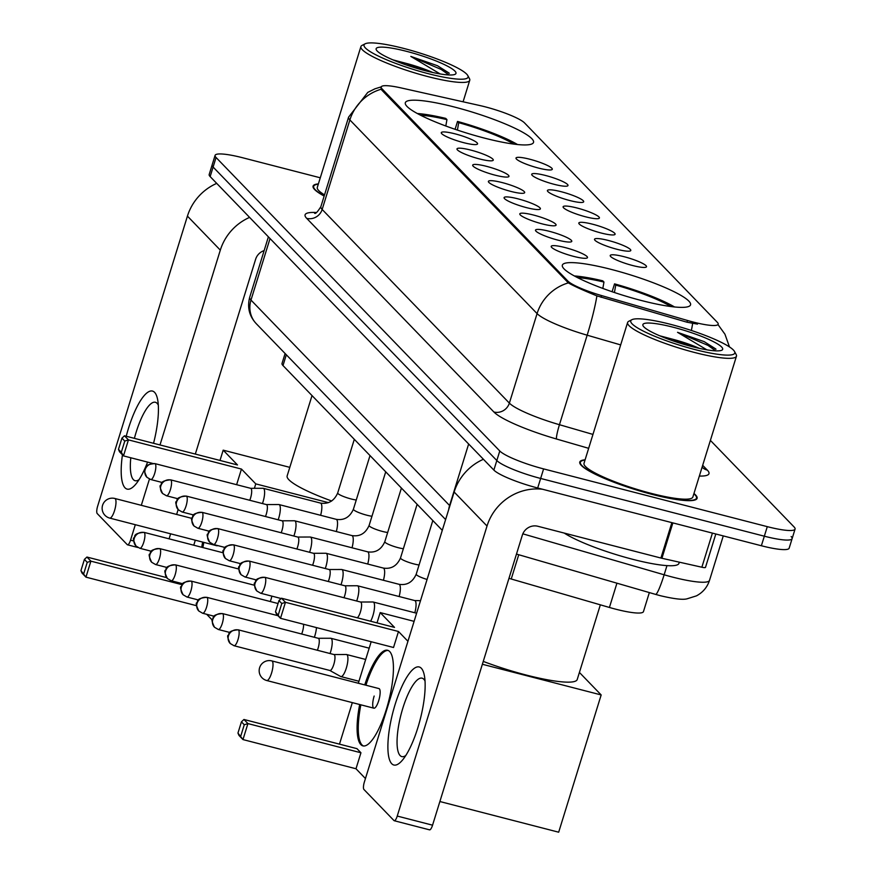 <?xml version="1.0" encoding="UTF-8"?>
<svg xmlns="http://www.w3.org/2000/svg" width="876" height="876" viewBox="0 0 876 876"><rect width="100%" height="100%" fill="white"/><g stroke="black" fill="none" stroke-linecap="round" stroke-linejoin="round"><path stroke-width="1.31" d="M611.426 269.458A67.102 10.841 17.2 0 0 562.348 265.154A67.102 10.841 17.2 0 0 641.473 300.534A67.102 10.841 17.2 0 0 690.551 304.837A67.102 10.841 17.2 0 0 611.426 269.458M454.403 107.025A67.102 10.841 17.2 0 0 405.325 102.722A67.102 10.841 17.2 0 0 484.45 138.101A67.102 10.841 17.2 0 0 533.528 142.405A67.102 10.841 17.2 0 0 454.403 107.025M463.678 142.668A18.987 3.066 -162.8 0 1 441.285 132.966A18.987 3.066 -162.8 0 1 455.181 133.875A18.987 3.066 -162.8 0 1 477.387 144.146A18.987 3.066 -162.8 0 1 463.678 142.668M479.38 158.906A18.987 3.066 -162.8 0 1 456.987 149.216A18.987 3.066 -162.8 0 1 470.883 150.114A18.987 3.066 -162.8 0 1 493.089 160.385A18.987 3.066 -162.8 0 1 479.38 158.906M495.082 175.156A18.987 3.066 -162.8 0 1 472.69 165.454A18.987 3.066 -162.8 0 1 486.585 166.352A18.987 3.066 -162.8 0 1 508.792 176.634A18.987 3.066 -162.8 0 1 495.082 175.156M510.785 191.395A18.987 3.066 -162.8 0 1 488.392 181.693A18.987 3.066 -162.8 0 1 502.287 182.602A18.987 3.066 -162.8 0 1 524.494 192.873A18.987 3.066 -162.8 0 1 510.785 191.395M526.487 207.634A18.987 3.066 -162.8 0 1 504.094 197.943A18.987 3.066 -162.8 0 1 517.99 198.841A18.987 3.066 -162.8 0 1 540.196 209.123A18.987 3.066 -162.8 0 1 526.487 207.634M542.189 223.884A18.987 3.066 -162.8 0 1 519.796 214.182A18.987 3.066 -162.8 0 1 533.692 215.091A18.987 3.066 -162.8 0 1 555.899 225.362A18.987 3.066 -162.8 0 1 542.189 223.884M557.892 240.123A18.987 3.066 -162.8 0 1 535.499 230.432A18.987 3.066 -162.8 0 1 549.394 231.33A18.987 3.066 -162.8 0 1 571.601 241.601A18.987 3.066 -162.8 0 1 557.892 240.123M573.594 256.372A18.987 3.066 -162.8 0 1 551.201 246.671A18.987 3.066 -162.8 0 1 565.097 247.569A18.987 3.066 -162.8 0 1 587.303 257.851A18.987 3.066 -162.8 0 1 573.594 256.372M538.401 168.05A18.987 3.066 -162.8 0 1 516.008 158.359A18.987 3.066 -162.8 0 1 529.903 159.257A18.987 3.066 -162.8 0 1 552.11 169.528A18.987 3.066 -162.8 0 1 538.401 168.05M554.103 184.299A18.987 3.066 -162.8 0 1 531.71 174.598A18.987 3.066 -162.8 0 1 545.606 175.496A18.987 3.066 -162.8 0 1 567.812 185.778A18.987 3.066 -162.8 0 1 554.103 184.299M569.805 200.538A18.987 3.066 -162.8 0 1 547.412 190.837A18.987 3.066 -162.8 0 1 561.297 191.745A18.987 3.066 -162.8 0 1 583.515 202.017A18.987 3.066 -162.8 0 1 569.805 200.538M585.507 216.788A18.987 3.066 -162.8 0 1 563.115 207.086A18.987 3.066 -162.8 0 1 576.999 207.984A18.987 3.066 -162.8 0 1 599.217 218.266A18.987 3.066 -162.8 0 1 585.507 216.788M601.21 233.027A18.987 3.066 -162.8 0 1 578.817 223.325A18.987 3.066 -162.8 0 1 592.702 224.234A18.987 3.066 -162.8 0 1 614.919 234.505A18.987 3.066 -162.8 0 1 601.21 233.027M616.912 249.266A18.987 3.066 -162.8 0 1 594.519 239.575A18.987 3.066 -162.8 0 1 608.404 240.473A18.987 3.066 -162.8 0 1 630.621 250.744A18.987 3.066 -162.8 0 1 616.912 249.266M632.614 265.516A18.987 3.066 -162.8 0 1 610.222 255.814A18.987 3.066 -162.8 0 1 624.106 256.712A18.987 3.066 -162.8 0 1 646.324 266.994A18.987 3.066 -162.8 0 1 632.614 265.516M479.72 105.514A34.186 5.519 -162.8 0 1 485.129 106.817A34.186 5.519 -162.8 0 1 524.56 122.936L717.302 322.313A34.186 5.519 -162.8 0 1 718.167 324.219A34.186 5.519 -162.8 0 1 687.529 320.485L601.615 295.584A34.186 5.519 -162.8 0 1 567.812 281.01L382.078 88.87A34.186 5.519 -162.8 0 1 381.213 86.965A34.186 5.519 -162.8 0 1 400.803 87.852L479.72 105.514M442.281 530.33L282.992 365.555A37.986 6.143 -162.8 0 1 282.028 363.441L285.105 353.521M649.346 592.581L643.455 611.612A37.986 6.143 -162.8 0 1 609.422 607.462L511.234 579.003A37.986 6.143 -162.8 0 1 508.978 578.335M318.393 183.894A61.408 9.921 17.2 0 0 313.071 186.128A61.408 9.921 17.2 0 0 324.153 196.06M585.102 459.801A61.408 9.921 17.2 0 0 579.781 462.024A61.408 9.921 17.2 0 0 652.182 494.403A61.408 9.921 17.2 0 0 697.099 498.345A61.408 9.921 17.2 0 0 693.956 493.495M320.287 177.795L242.871 157.811A37.986 6.143 17.2 0 0 215.091 155.381L212.134 164.929A37.986 6.143 17.2 0 0 213.098 167.042L496.823 460.535A37.986 6.143 17.2 0 0 540.645 478.449L764.332 536.2A37.986 6.143 17.2 0 0 792.112 538.641A37.986 6.143 17.2 0 0 791.148 536.528M697.493 324.12L686.992 322.215L596.895 295.869C583.296 290.372 573.78 286.047 568.36 282.893L381.717 90.042L380.961 87.764M215.091 155.381A37.986 6.143 17.2 0 0 216.054 157.494L499.78 450.987A37.986 6.143 17.2 0 0 543.602 468.901L767.288 526.651A37.986 6.143 17.2 0 0 795.069 529.093A37.986 6.143 17.2 0 0 794.105 526.98L710.392 440.387M209.189 174.477A37.986 6.143 17.2 0 0 210.152 176.591L493.867 470.084A37.986 6.143 17.2 0 0 537.689 487.998L761.375 545.748A37.986 6.143 17.2 0 0 789.156 548.19L792.112 538.641A37.986 6.143 17.2 0 1 764.332 536.2L540.645 478.449A37.986 6.143 17.2 0 1 496.823 460.535L213.098 167.042A37.986 6.143 17.2 0 1 212.134 164.929L209.189 174.477M147.584 462.101A50.644 14.115 104.5 0 1 135.725 484.253A50.644 14.115 104.5 0 1 125.027 487.822A50.644 14.115 104.5 0 1 122.454 454.808M126.232 436.237A50.644 14.115 104.5 0 1 154.581 392.339A50.644 14.115 104.5 0 1 157.614 399.467A50.644 14.115 104.5 0 1 153.552 443.289M158.315 405.172A40.515 11.289 -75.5 0 0 157.067 403.299A40.515 11.289 -75.5 0 0 155.37 402.259A40.515 11.289 -75.5 0 0 134.4 438.35M130.798 457.765A40.515 11.289 -75.5 0 0 133.426 479.676A40.515 11.289 -75.5 0 0 135.112 480.716A40.515 11.289 -75.5 0 0 139.098 479.588M216.711 183.38A50.644 47.939 136 0 0 187.431 216.12L97.652 506.153A6.329 1.763 -75.5 0 0 97.225 513.577L127.272 544.664A6.329 1.763 -75.5 0 0 127.535 544.817A6.329 1.763 -75.5 0 0 130.535 540.163L133.71 540.985M249.583 217.39A50.644 47.939 136 0 0 220.314 250.131L160.001 444.953M149.446 479.062L141.31 505.321M135.32 524.702L130.535 540.163M169.079 538.839L170.634 533.812M176.634 514.442L178.135 509.58M195.326 454.075L255.628 259.252A12.658 11.99 -44 0 1 264.136 250.602M428.244 73.661A54.443 8.793 17.2 0 0 467.795 75.566A54.443 8.793 17.2 0 0 403.869 48.454A54.443 8.793 17.2 0 0 365.183 43.8A54.443 8.793 17.2 0 0 428.244 73.661M365.183 43.8L362.073 45.388A56.973 9.209 17.2 0 0 360.901 46.592A56.973 9.209 17.2 0 0 428.079 76.639A56.973 9.209 17.2 0 0 469.744 80.296A56.973 9.209 17.2 0 0 469.459 78.621L467.795 75.566M432.656 72.467A31.656 5.114 17.2 0 0 406.004 63.335L424.455 70.485M406.705 51.377A41.785 6.756 17.2 0 0 376.351 49.921A41.785 6.756 17.2 0 0 425.418 70.737A41.785 6.756 17.2 0 0 455.115 74.296A41.785 6.756 17.2 0 0 406.705 51.377M406.004 63.335L392.985 59.875M449.038 73.047L437.463 65.722L410.822 56.414L440.146 73.934M318.316 184.168A60.773 9.822 17.2 0 0 313.674 186.314A60.773 9.822 17.2 0 0 324.208 195.906M360.901 46.592L317.298 187.431A56.973 9.209 17.2 0 0 324.514 194.888M410.822 56.414L441.252 69.489L448.983 74.964M437.463 65.722L449.289 73.31M445.807 126.002L446.946 119.629L445.742 118.391A63.302 10.227 17.2 0 0 417.326 113.519M446.946 119.629A57.98 9.373 17.2 0 0 420.589 115.238M312.02 395.58L287.153 475.909A69.631 11.257 17.2 0 0 331.686 500.995M455.082 129.298L457.524 121.436A63.302 10.227 17.2 0 1 517.53 144.54M513.873 144.113A57.98 9.373 17.2 0 0 458.717 122.673L457.524 121.436M458.717 122.673L457.403 130.086M196.498 605.688L85.947 577.142L81.983 573.035L80.931 570.626L84.403 559.414L86.932 557.048L166.648 577.623M212.321 620.131L206.681 614.295M182.044 584.686L90.896 561.155L85.947 577.142L80.931 570.626M201.732 547.259A49.374 13.753 104.5 0 1 202.663 542.091M254.401 488.304L255.77 483.88L241.458 469.065L236.619 484.702M124.469 435.788L121.939 438.153L124.775 441.077L128.444 439.883L124.469 435.788L237.495 464.959L223.183 450.155L219.996 460.447M195.315 540.185L193.76 545.2M328.445 502.638L255.77 483.88M223.183 450.155L289.803 467.357M83.767 573.561L87.239 562.348L84.403 559.414M86.932 557.048L90.896 561.155L87.239 562.348M124.775 441.077L121.304 452.301L123.483 455.881L128.444 439.883L241.458 469.065M121.939 438.153L118.468 449.366L119.519 451.775L123.483 455.881L152.402 463.349M118.468 449.366L121.304 452.301M202.904 547.566A49.374 13.753 104.5 0 1 203.834 542.386M216.23 545.19A10.129 2.825 -75.5 0 0 216.876 545.759A10.129 2.825 -75.5 0 0 217.719 545.573M483.256 661.402A69.631 11.257 17.2 0 0 526.29 675.057A69.631 11.257 17.2 0 0 577.218 679.524L600.345 604.823M602.83 288.434L603.969 282.061L602.765 280.824A63.302 10.227 17.2 0 0 574.349 275.951M603.969 282.061A57.98 9.373 17.2 0 0 577.612 277.67M612.105 291.741L614.536 283.868A63.302 10.227 17.2 0 1 674.542 306.972M670.885 306.545A57.98 9.373 17.2 0 0 615.74 285.105L614.536 283.868M615.74 285.105L614.426 292.518M364.745 684.901A49.374 13.753 104.5 0 1 387.597 650.266A49.374 13.753 104.5 0 1 389.667 651.525A49.374 13.753 104.5 0 1 387.488 705.541A49.374 13.753 104.5 0 1 362.916 745.881A49.374 13.753 104.5 0 1 360.846 744.622A49.374 13.753 104.5 0 1 359.686 704.523M365.445 778.545L355.995 768.756L242.97 739.574L239.006 735.468L237.954 733.07L241.426 721.846L243.955 719.481L356.981 748.662L360.945 752.769L247.919 723.587L242.97 739.574L237.954 733.07M482.369 664.271L601.166 694.942L558.68 832.2L439.883 801.529M355.995 768.756L360.945 752.769M407.942 641.287L398.481 631.497L393.532 647.495L280.506 618.314L276.542 614.207L275.491 611.798L280.506 618.314L285.456 602.316L398.481 631.497M281.492 598.22L278.962 600.586L281.798 603.509L285.456 602.316L281.492 598.22L394.518 627.402L380.206 612.587L377.019 622.88M371.183 641.725L358.328 683.247M352.327 702.618L339.483 744.14M601.166 694.942L579.408 672.439M380.206 612.587L414.107 621.347M240.791 735.993L244.262 724.78L241.426 721.846M243.955 719.481L247.919 723.587L244.262 724.78M281.798 603.509L278.327 614.733M278.962 600.586L275.491 611.798M378.695 700.723A10.129 2.825 -75.5 0 0 378.969 688.58L271.823 660.909A10.129 2.825 104.5 0 1 272.25 661.172A10.129 2.825 104.5 0 1 271.56 673.064A10.129 2.825 104.5 0 1 266.764 680.532L373.899 708.191A10.129 2.825 -75.5 0 0 378.695 700.723M363.507 745.991A49.374 13.753 104.5 0 1 360.857 704.819M374.161 696.037A10.129 2.825 -75.5 0 0 373.899 708.191M365.927 685.207A49.374 13.753 104.5 0 1 388.178 650.463M240.265 564.363A8.234 2.289 -75.5 0 0 240.407 563.618M255.967 580.602A8.234 2.289 -75.5 0 0 256.11 579.868M270.257 601.527A8.234 2.289 -75.5 0 0 270.991 599.458A8.234 2.289 -75.5 0 0 271.812 596.107M314.353 637.29A11.399 3.175 -75.5 0 0 314.878 635.713A11.399 3.175 -75.5 0 0 316.466 627.599M301.662 634.005A8.234 2.289 -75.5 0 0 302.395 631.935A8.234 2.289 -75.5 0 0 303.556 624.26M330.055 653.529A11.399 3.175 -75.5 0 0 330.58 651.952A11.399 3.175 -75.5 0 0 331.358 638.571A11.399 3.175 -75.5 0 0 330.876 638.286A11.399 3.175 -75.5 0 0 330.646 638.254L318.229 638.286M317.364 650.255A8.234 2.289 -75.5 0 0 318.097 648.185A8.234 2.289 -75.5 0 0 318.656 638.516A8.234 2.289 -75.5 0 0 318.316 638.308A8.234 2.289 -75.5 0 0 318.152 638.286M340.403 676.305A11.399 3.175 -75.5 0 0 340.665 676.502A11.399 3.175 -75.5 0 0 340.884 676.59A11.399 3.175 -75.5 0 0 346.283 668.202A11.399 3.175 -75.5 0 0 347.06 654.821A11.399 3.175 -75.5 0 0 346.578 654.525A11.399 3.175 -75.5 0 0 346.349 654.503L333.931 654.536M329.748 670.425A8.234 2.289 -75.5 0 0 329.902 670.49A8.234 2.289 -75.5 0 0 333.8 664.424A8.234 2.289 -75.5 0 0 334.358 654.766A8.234 2.289 -75.5 0 0 334.019 654.558A8.234 2.289 -75.5 0 0 333.855 654.536M262.461 503.558A11.399 3.175 -75.5 0 0 262.986 501.992A11.399 3.175 -75.5 0 0 263.764 488.611A11.399 3.175 -75.5 0 0 263.282 488.315A11.399 3.175 -75.5 0 0 263.052 488.282L250.635 488.315M249.769 500.284A8.234 2.289 -75.5 0 0 250.503 498.214A8.234 2.289 -75.5 0 0 251.062 488.545A8.234 2.289 -75.5 0 0 250.722 488.337A8.234 2.289 -75.5 0 0 250.558 488.315M278.163 519.807A11.399 3.175 -75.5 0 0 278.688 518.231A11.399 3.175 -75.5 0 0 279.466 504.85A11.399 3.175 -75.5 0 0 278.984 504.554A11.399 3.175 -75.5 0 0 278.754 504.532L266.337 504.565M265.472 516.522A8.234 2.289 -75.5 0 0 266.205 514.453A8.234 2.289 -75.5 0 0 266.764 504.795A8.234 2.289 -75.5 0 0 266.424 504.587A8.234 2.289 -75.5 0 0 266.26 504.565M293.865 536.046A11.399 3.175 -75.5 0 0 294.391 534.47A11.399 3.175 -75.5 0 0 295.168 521.089A11.399 3.175 -75.5 0 0 294.686 520.804A11.399 3.175 -75.5 0 0 294.456 520.771L282.039 520.804M281.174 532.772A8.234 2.289 -75.5 0 0 281.908 530.703A8.234 2.289 -75.5 0 0 282.466 521.034A8.234 2.289 -75.5 0 0 282.127 520.826A8.234 2.289 -75.5 0 0 281.962 520.804M309.567 552.285A11.399 3.175 -75.5 0 0 310.093 550.719A11.399 3.175 -75.5 0 0 310.87 537.338A11.399 3.175 -75.5 0 0 310.389 537.043A11.399 3.175 -75.5 0 0 310.159 537.021L297.741 537.054M296.876 549.011A8.234 2.289 -75.5 0 0 297.61 546.942A8.234 2.289 -75.5 0 0 298.168 537.284A8.234 2.289 -75.5 0 0 297.829 537.065A8.234 2.289 -75.5 0 0 297.665 537.054M325.27 568.535A11.399 3.175 -75.5 0 0 325.795 566.958A11.399 3.175 -75.5 0 0 326.573 553.577A11.399 3.175 -75.5 0 0 326.091 553.293A11.399 3.175 -75.5 0 0 325.861 553.26L313.444 553.293M312.579 565.261A8.234 2.289 -75.5 0 0 313.312 563.191A8.234 2.289 -75.5 0 0 313.871 553.523A8.234 2.289 -75.5 0 0 313.531 553.314A8.234 2.289 -75.5 0 0 313.367 553.293M340.972 584.774A11.399 3.175 -75.5 0 0 341.498 583.208A11.399 3.175 -75.5 0 0 342.275 569.827A11.399 3.175 -75.5 0 0 341.793 569.531A11.399 3.175 -75.5 0 0 341.563 569.499L329.146 569.531M328.281 581.5A8.234 2.289 -75.5 0 0 329.015 579.43A8.234 2.289 -75.5 0 0 329.573 569.761A8.234 2.289 -75.5 0 0 329.234 569.553A8.234 2.289 -75.5 0 0 329.069 569.531M356.674 601.024A11.399 3.175 -75.5 0 0 357.2 599.447A11.399 3.175 -75.5 0 0 357.977 586.066A11.399 3.175 -75.5 0 0 357.496 585.77A11.399 3.175 -75.5 0 0 357.266 585.748L344.848 585.781M343.983 597.739A8.234 2.289 -75.5 0 0 344.717 595.669A8.234 2.289 -75.5 0 0 345.275 586.011A8.234 2.289 -75.5 0 0 344.936 585.803A8.234 2.289 -75.5 0 0 344.772 585.781M370.614 621.226A11.399 3.175 -75.5 0 0 372.902 615.686A11.399 3.175 -75.5 0 0 373.68 602.305A11.399 3.175 -75.5 0 0 373.198 602.02A11.399 3.175 -75.5 0 0 372.968 601.987L360.551 602.02M357.277 617.788A8.234 2.289 -75.5 0 0 360.419 611.919A8.234 2.289 -75.5 0 0 360.978 602.25A8.234 2.289 -75.5 0 0 360.638 602.042A8.234 2.289 -75.5 0 0 360.474 602.02M391.736 763.73A50.644 14.115 104.5 0 1 395.185 704.26A50.644 14.115 104.5 0 1 421.301 668.246A50.644 14.115 104.5 0 1 424.334 675.363A50.644 14.115 104.5 0 1 402.434 760.149A50.644 14.115 104.5 0 1 391.736 763.73M425.024 681.068A40.515 11.289 -75.5 0 0 423.776 679.196A40.515 11.289 -75.5 0 0 422.079 678.166A40.515 11.289 -75.5 0 0 401.92 711.268A40.515 11.289 -75.5 0 0 400.135 755.583A40.515 11.289 -75.5 0 0 401.832 756.612A40.515 11.289 -75.5 0 0 405.807 755.495M483.421 459.276A50.644 47.939 136 0 0 454.14 492.016L364.361 782.049A6.329 1.763 -75.5 0 0 363.934 789.484L393.981 820.56A6.329 1.763 -75.5 0 0 394.244 820.724A6.329 1.763 -75.5 0 0 397.244 816.06L432.558 825.181L522.337 535.148A12.658 11.99 -44 0 1 537.809 526.257L660.909 558.034L671.87 522.644M542.627 489.268A50.644 47.939 136 0 0 487.023 526.027L397.244 816.06M432.558 825.181A6.329 1.763 104.5 0 1 429.558 829.846A6.329 1.763 104.5 0 1 429.295 829.682M715.823 533.988L705.487 567.385A6.329 1.018 -162.8 0 1 701.862 567.221L661.917 558.275A6.329 1.018 -162.8 0 1 660.909 558.034M694.964 349.568A54.443 8.793 17.2 0 0 734.504 351.462A54.443 8.793 17.2 0 0 670.589 324.35A54.443 8.793 17.2 0 0 631.892 319.707A54.443 8.793 17.2 0 0 694.964 349.568M631.892 319.707L628.793 321.284A56.973 9.209 17.2 0 0 627.61 322.499A56.973 9.209 17.2 0 0 694.788 352.535A56.973 9.209 17.2 0 0 736.453 356.193A56.973 9.209 17.2 0 0 736.168 354.528L734.504 351.462M627.61 322.499L584.007 463.338A56.973 9.209 17.2 0 0 651.186 493.374A56.973 9.209 17.2 0 0 692.861 497.031L736.453 356.193M585.026 460.075A60.773 9.822 17.2 0 0 580.383 462.21A60.773 9.822 17.2 0 0 652.04 494.261A60.773 9.822 17.2 0 0 696.486 498.159A60.773 9.822 17.2 0 0 693.869 493.768M564.253 533.079A63.302 10.227 17.2 0 0 632.658 559.293A63.302 10.227 17.2 0 0 678.955 563.356L679.327 562.173M699.366 348.374A31.656 5.114 17.2 0 0 672.713 339.242L691.164 346.381M673.414 327.285A41.785 6.756 17.2 0 0 643.072 325.817A41.785 6.756 17.2 0 0 692.128 346.633A41.785 6.756 17.2 0 0 721.824 350.203A41.785 6.756 17.2 0 0 673.414 327.285M672.713 339.242L659.694 335.782M715.747 348.944L704.173 341.629L677.531 332.322L706.855 349.831M677.531 332.322L707.961 345.385L715.692 350.86M704.173 341.629L715.999 349.217M382.078 88.87L381.717 90.042M567.812 281.01L567.451 282.181M601.615 295.584L601.078 297.314M687.529 320.485L686.992 322.215M286.321 354.791L282.992 365.555M518.745 554.738L511.234 579.003M616.934 583.186L609.422 607.462M702.683 465.309L707.359 470.149A12.658 11.99 -44 0 1 702.103 467.16M707.359 470.149A63.302 10.227 -162.8 0 1 699.355 476.051M568.36 282.893A44.315 41.949 136 0 0 537.076 313.597L349.874 119.935A44.315 41.949 -44 0 1 381.148 89.232M596.895 295.869A44.315 4.873 106.2 0 1 587.161 335.19A50.644 8.18 -162.8 0 1 537.076 313.597L509.372 403.113A50.644 8.18 17.2 0 0 559.446 424.707L592.964 434.419M306.699 218.354A12.658 11.99 -44 0 0 322.16 209.452L349.874 119.935A50.644 8.18 -162.8 0 1 348.593 117.121L320.879 206.637A50.644 8.18 17.2 0 0 322.16 209.452L509.372 403.113A12.658 11.99 -44 0 1 493.9 412.005L306.699 218.354A63.302 10.227 -162.8 0 1 316.389 212.518M620.668 344.903L587.161 335.19L559.446 424.707A12.658 1.391 -73.8 0 0 556.501 439.007A63.302 10.227 -162.8 0 1 493.9 412.005M692.653 323.441A44.315 4.873 106.2 0 1 691.372 330.471M588.661 448.326L556.501 439.007M767.288 526.651L761.375 545.748M216.054 157.494L210.152 176.591M499.78 450.987L493.867 470.084M543.602 468.901L537.689 487.998M522.83 533.834L664.139 574.787A50.644 8.18 17.2 0 0 672.483 577.076A50.644 8.18 17.2 0 0 709.527 580.328L723.269 535.915M666.975 565.622L664.139 574.787A25.316 2.781 106.2 0 1 655.587 594.388L516.479 554.081M445.621 519.567L256.329 323.748C249.288 316.236 247.076 307.399 249.704 297.26A50.644 8.18 17.2 0 0 250.985 300.074L270.038 238.535M256.329 323.748A25.316 23.97 -44 0 1 250.985 300.074L449.596 505.529L468.649 443.99M448.687 509.635A25.316 23.97 -44 0 1 449.596 505.529A50.644 8.18 17.2 0 0 449.87 505.813M220.314 250.131L187.431 216.12M191.932 518.395L114.811 498.477A10.129 2.825 104.5 0 1 115.227 498.74A10.129 2.825 104.5 0 1 114.537 510.631A10.129 2.825 104.5 0 1 109.741 518.099L216.876 545.759M144.31 532.564A8.234 2.289 -75.5 0 0 143.971 532.345C131.805 533.44 135.681 537.251 134.094 537.755C132.813 537.908 133.448 540.667 135.999 546.033A8.234 7.785 136 0 1 134.258 538.346A8.234 7.785 -44 0 1 144.31 532.564A8.234 2.289 -75.5 0 1 143.949 541.565A8.234 2.289 -75.5 0 1 139.853 548.288L151.329 551.245M139.514 548.08A8.234 2.289 -75.5 0 0 139.853 548.288L135.999 546.033M160.012 548.803A8.234 2.289 -75.5 0 0 159.673 548.595C147.507 549.679 151.384 553.501 149.796 554.004C148.515 554.147 149.15 556.906 151.701 562.283A8.234 7.785 136 0 1 149.96 554.585A8.234 7.785 -44 0 1 160.012 548.803A8.234 2.289 -75.5 0 1 159.651 557.804A8.234 2.289 -75.5 0 1 155.556 564.527L167.031 567.495M155.216 564.319A8.234 2.289 -75.5 0 0 155.556 564.527L151.701 562.283M175.715 565.042A8.234 2.289 -75.5 0 0 175.375 564.834C163.21 565.929 167.086 569.739 165.498 570.243C164.217 570.396 164.852 573.156 167.404 578.521A8.234 7.785 136 0 1 165.663 570.834A8.234 7.785 -44 0 1 175.715 565.042A8.234 2.289 -75.5 0 1 175.353 574.054A8.234 2.289 -75.5 0 1 171.258 580.777L182.734 583.734M170.919 580.558A8.234 2.289 -75.5 0 0 171.258 580.777L167.404 578.521M191.417 581.292A8.234 2.289 -75.5 0 0 191.077 581.084C178.912 582.168 182.788 585.978 181.201 586.482C179.919 586.635 180.555 589.395 183.106 594.771A8.234 7.785 136 0 1 181.365 587.073A8.234 7.785 -44 0 1 191.417 581.292A8.234 2.289 -75.5 0 1 191.056 590.293A8.234 2.289 -75.5 0 1 186.96 597.016L198.436 599.983M186.621 596.808A8.234 2.289 -75.5 0 0 186.96 597.016L183.106 594.771M207.119 597.531A8.234 2.289 -75.5 0 0 206.78 597.322C194.614 598.418 198.491 602.228 196.903 602.732C195.622 602.885 196.257 605.644 198.808 611.01A8.234 7.785 136 0 1 197.067 603.312A8.234 7.785 -44 0 1 207.119 597.531A8.234 2.289 -75.5 0 1 206.758 606.531A8.234 2.289 -75.5 0 1 202.663 613.255L214.138 616.222M202.323 613.047A8.234 2.289 -75.5 0 0 202.663 613.255L198.808 611.01M222.822 613.78A8.234 2.289 -75.5 0 0 222.482 613.572C210.306 614.656 214.193 618.467 212.605 618.971C211.324 619.124 211.959 621.883 214.511 627.26A8.234 7.785 136 0 1 212.769 619.562A8.234 7.785 -44 0 1 222.822 613.78A8.234 2.289 -75.5 0 1 222.46 622.781A8.234 2.289 -75.5 0 1 218.365 629.505L229.84 632.461M218.025 629.297A8.234 2.289 -75.5 0 0 218.365 629.505L214.511 627.26M238.524 630.019A8.234 2.289 -75.5 0 0 238.184 629.811C226.008 630.906 229.895 634.717 228.308 635.22C227.026 635.363 227.661 638.122 230.213 643.499A8.234 7.785 136 0 1 228.472 635.801A8.234 7.785 -44 0 1 238.524 630.019A8.234 2.289 -75.5 0 1 238.162 639.02A8.234 2.289 -75.5 0 1 234.067 645.743L329.902 670.49M233.728 645.535A8.234 2.289 -75.5 0 0 234.067 645.743L230.213 643.499M155.227 463.809A8.234 2.289 -75.5 0 0 154.888 463.601C142.722 464.685 146.61 468.496 145.011 468.999C143.73 469.153 144.365 471.912 146.916 477.289A8.234 7.785 136 0 1 145.175 469.591A8.234 7.785 -44 0 1 155.227 463.809A8.234 2.289 -75.5 0 1 154.866 472.81A8.234 2.289 -75.5 0 1 150.771 479.533L162.246 482.501M356.258 499.999A11.399 1.84 -162.8 0 1 351.145 498.97A11.399 1.84 -162.8 0 1 337.851 493.429A11.399 1.84 -162.8 0 1 337.709 492.958C334.161 500.941 328.423 504.324 320.506 503.087L263.282 488.315M320.627 515.307A11.399 3.175 -75.5 0 0 320.977 503.382A11.399 3.175 -75.5 0 0 320.813 503.229A11.399 3.175 -75.5 0 0 320.506 503.087M150.431 479.325A8.234 2.289 -75.5 0 0 150.771 479.533L146.916 477.289M170.929 480.048A8.234 2.289 -75.5 0 0 170.59 479.84C158.425 480.935 162.312 484.746 160.713 485.249C159.432 485.392 160.067 488.162 162.618 493.527A8.234 7.785 136 0 1 160.877 485.83A8.234 7.785 -44 0 1 170.929 480.048A8.234 2.289 -75.5 0 1 170.568 489.049A8.234 2.289 -75.5 0 1 166.473 495.772L177.948 498.74M371.961 516.249A11.399 1.84 -162.8 0 1 366.847 515.208A11.399 1.84 -162.8 0 1 353.554 509.679A11.399 1.84 -162.8 0 1 353.411 509.208C349.863 517.19 344.126 520.563 336.209 519.326L278.984 504.554M336.329 531.557A11.399 3.175 -75.5 0 0 336.68 519.621A11.399 3.175 -75.5 0 0 336.515 519.479A11.399 3.175 -75.5 0 0 336.209 519.326M166.133 495.564A8.234 2.289 -75.5 0 0 166.473 495.772L162.618 493.527M186.632 496.298A8.234 2.289 -75.5 0 0 186.292 496.079C174.127 497.174 178.014 500.984 176.415 501.488C175.134 501.641 175.769 504.401 178.321 509.766A8.234 7.785 136 0 1 176.58 502.079A8.234 7.785 -44 0 1 186.632 496.298A8.234 2.289 -75.5 0 1 186.27 505.299A8.234 2.289 -75.5 0 1 182.175 512.022L193.651 514.979M387.663 532.488A11.399 1.84 -162.8 0 1 382.549 531.458A11.399 1.84 -162.8 0 1 369.256 525.918A11.399 1.84 -162.8 0 1 369.114 525.447C365.566 533.429 359.828 536.813 351.911 535.575L294.686 520.804M352.032 547.796A11.399 3.175 -75.5 0 0 352.382 535.86A11.399 3.175 -75.5 0 0 352.218 535.718A11.399 3.175 -75.5 0 0 351.911 535.575M181.836 511.814A8.234 2.289 -75.5 0 0 182.175 512.022L178.321 509.766M202.334 512.537A8.234 2.289 -75.5 0 0 201.995 512.329C189.829 513.413 193.706 517.223 192.118 517.738C190.837 517.88 191.472 520.64 194.023 526.016A8.234 7.785 136 0 1 192.282 518.318A8.234 7.785 -44 0 1 202.334 512.537A8.234 2.289 -75.5 0 1 201.973 521.538A8.234 2.289 -75.5 0 1 197.877 528.261L209.353 531.228M403.365 548.737A11.399 1.84 -162.8 0 1 398.251 547.697A11.399 1.84 -162.8 0 1 384.958 542.167A11.399 1.84 -162.8 0 1 384.816 541.686C381.268 549.679 375.53 553.052 367.613 551.814L310.389 537.043M367.734 564.034A11.399 3.175 -75.5 0 0 368.084 552.11A11.399 3.175 -75.5 0 0 367.92 551.968A11.399 3.175 -75.5 0 0 367.613 551.814M197.538 528.053A8.234 2.289 -75.5 0 0 197.877 528.261L194.023 526.016M218.036 528.775A8.234 2.289 -75.5 0 0 217.697 528.567C205.531 529.662 209.408 533.473 207.82 533.977C206.539 534.13 207.174 536.889 209.725 542.255A8.234 7.785 136 0 1 207.984 534.557A8.234 7.785 -44 0 1 218.036 528.775A8.234 2.289 -75.5 0 1 217.675 537.787A8.234 2.289 -75.5 0 1 213.58 544.511L225.055 547.467M419.067 564.976A11.399 1.84 -162.8 0 1 413.954 563.936A11.399 1.84 -162.8 0 1 400.66 558.406A11.399 1.84 -162.8 0 1 400.518 557.935C396.97 565.918 391.233 569.29 383.316 568.064L326.091 553.293M383.436 580.284A11.399 3.175 -75.5 0 0 383.787 568.349A11.399 3.175 -75.5 0 0 383.622 568.206A11.399 3.175 -75.5 0 0 383.316 568.064M213.24 544.292A8.234 2.289 -75.5 0 0 213.58 544.511L209.725 542.255M233.739 545.025A8.234 2.289 -75.5 0 0 233.399 544.817C221.234 545.901 225.11 549.712 223.522 550.216C222.241 550.369 222.876 553.128 225.428 558.505A8.234 7.785 136 0 1 223.687 550.807A8.234 7.785 -44 0 1 233.739 545.025A8.234 2.289 -75.5 0 1 233.377 554.026A8.234 2.289 -75.5 0 1 229.282 560.75L240.758 563.717M399.138 596.523A11.399 3.175 -75.5 0 0 399.489 584.599A11.399 3.175 -75.5 0 0 399.325 584.445A11.399 3.175 -75.5 0 0 399.018 584.303C406.935 585.54 412.673 582.168 416.22 574.174A11.399 1.84 -162.8 0 0 416.363 574.645A11.399 1.84 -162.8 0 0 427.072 579.463M228.943 560.541A8.234 2.289 -75.5 0 0 229.282 560.75L225.428 558.505M249.441 561.264A8.234 2.289 -75.5 0 0 249.102 561.056C236.936 562.151 240.812 565.962 239.225 566.465C237.944 566.619 238.579 569.378 241.13 574.744A8.234 7.785 136 0 1 239.389 567.046A8.234 7.785 -44 0 1 249.441 561.264A8.234 2.289 -75.5 0 1 249.08 570.265A8.234 2.289 -75.5 0 1 244.984 576.988L256.46 579.956M414.841 612.773A11.399 3.175 -75.5 0 0 415.191 600.837A11.399 3.175 -75.5 0 0 415.027 600.695A11.399 3.175 -75.5 0 0 414.72 600.553L420.502 600.695M244.645 576.78A8.234 2.289 -75.5 0 0 244.984 576.988L241.13 574.744M265.143 577.514A8.234 2.289 -75.5 0 0 264.804 577.295C252.638 578.39 256.515 582.201 254.927 582.704C253.646 582.858 254.281 585.617 256.832 590.982A8.234 7.785 136 0 1 255.091 583.296A8.234 7.785 -44 0 1 265.143 577.514A8.234 2.289 -75.5 0 1 264.782 586.515A8.234 2.289 -75.5 0 1 260.687 593.238L281.163 598.527M260.347 593.03A8.234 2.289 -75.5 0 0 260.687 593.238L256.832 590.982M487.023 526.027L454.14 492.016M672.867 522.895L661.917 558.275M701.862 567.221L712.418 533.112M381.213 86.965L380.94 87.83M718.167 324.219L717.981 324.832M718.035 324.635L724.945 334.205L729.467 346.929M381.246 86.855L374.961 88.804L367.778 92.385L348.593 117.121M795.069 529.093L792.112 538.641M320.879 206.637C317.649 211.806 315.568 214.018 314.637 213.306M709.527 580.328C707.239 587.27 702.88 592.45 696.442 595.866L687.178 598.779C683.181 599.994 674.29 598.987 660.482 595.735L655.587 594.388M249.704 297.26L268.395 236.849M137.882 547.5L127.535 544.817M463.086 101.791L469.744 80.296M313.258 187.672L313.674 186.314M114.811 498.477A10.129 10.129 0 0 0 104.989 515.329A10.129 10.129 0 0 0 109.741 518.099M271.823 660.909A10.129 10.129 0 0 0 262.012 677.761A10.129 10.129 0 0 0 266.764 680.532M143.971 532.345L223.117 552.789M159.673 548.595L238.819 569.028M175.375 564.834L254.511 585.267M191.077 581.084L278.053 603.531M206.78 597.322L277.988 615.708M369.19 648.174L330.876 638.286M222.482 613.572L318.316 638.308M358.941 681.254L340.884 676.59M365.686 659.464L346.578 654.525M329.825 670.468L340.665 676.502M238.184 629.811L334.019 654.558M354.309 439.325L337.709 492.958M154.888 463.601L250.722 488.337M370.011 455.564L353.411 509.208M170.59 479.84L266.424 504.587M385.714 471.814L369.114 525.447M186.292 496.079L282.127 520.826M401.416 488.052L384.816 541.686M201.995 512.329L297.829 537.065M417.118 504.302L400.518 557.935M217.697 528.567L313.531 553.314M432.821 520.541L416.22 574.174M399.018 584.303L341.793 569.531M233.399 544.817L329.234 569.553M414.72 600.553L357.496 585.77M249.102 561.056L344.936 585.803M416.626 613.233L373.198 602.02M264.804 577.295L360.638 602.042M429.558 829.846L394.244 820.724M696.07 499.517L696.486 498.159M579.967 463.568L580.383 462.21"/></g></svg>
